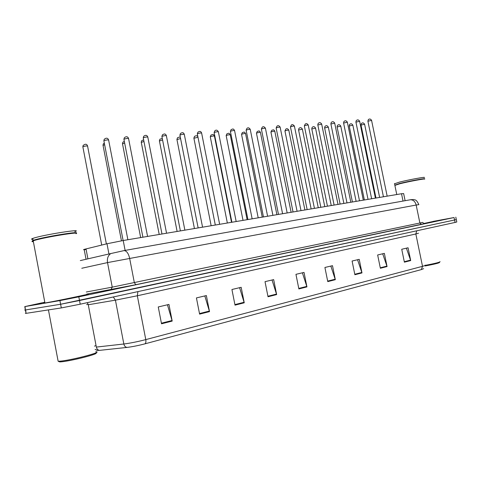 <?xml version="1.0" encoding="UTF-8"?>
<svg xmlns="http://www.w3.org/2000/svg" width="481" height="481" viewBox="0 0 481 481"><rect width="100%" height="100%" fill="white"/><g stroke="black" fill="none" stroke-linecap="round" stroke-linejoin="round"><path stroke-width="0.72" d="M86.123 249.471C83.586 249.813 82.93 249.789 84.157 249.386L106.986 243.759L123.208 240.518L401.521 193.735L403.637 193.554L405.11 200.697M433.207 221.38L454.052 217.544L78.806 296.849L59.921 300.595L25.054 306.547L25.403 309.974C24.453 310.119 24.447 310.071 25.373 309.83C24.447 310.071 24.453 310.119 25.403 309.974L60.618 304.257L25.691 309.926L26.034 313.353C25.09 313.486 25.078 313.426 26.004 313.173M78.806 296.849L79.503 300.523L60.618 304.257L454.563 219.991L79.503 300.523L80.207 304.196L61.309 307.924L26.323 313.311M456.295 219.552L454.563 219.991L456.295 219.552L455.796 217.159M423.623 268.645L421.35 269.594L144.991 343.831C138.257 345.58 132.275 346.777 127.044 347.414L99.501 350.372L96.669 350.312M456.307 219.595L456.8 221.975L455.074 222.438L80.207 304.196M235.017 305.146L231.926 289.502L241.179 287.307L244.246 302.802L235.017 305.146M199.603 314.129L196.428 297.913L206.361 295.556L209.518 311.616L199.603 314.129M161.52 323.791L158.255 306.956L168.951 304.425L172.192 321.086L161.52 323.791M327.765 281.607L324.909 267.472L332.491 265.674L335.329 279.689L327.765 281.607M354.876 274.729L352.092 261.033L359.217 259.343L361.983 272.925L354.876 274.729M380.369 268.26L377.651 254.978L384.361 253.385L387.061 266.564L380.369 268.26M404.389 262.169L401.731 249.272L408.062 247.769L410.696 260.57L404.389 262.169M268.025 296.765L265.019 281.662L273.659 279.617L276.647 294.582L268.025 296.765M298.875 288.943L295.947 274.332L304.028 272.42L306.938 286.892L298.875 288.943M302.393 272.805L306.938 286.892M272.042 279.996L276.647 294.582M406.391 248.166L410.696 260.57M382.696 253.782L387.061 266.564M357.557 259.74L361.983 272.925M330.838 266.065L335.329 279.689M167.442 304.78L172.192 321.086M204.81 295.929L209.518 311.616M239.592 287.686L244.246 302.802M25.054 306.547L44.793 302.212M424.645 179.142C426.142 178.277 409.109 181.433 399.789 183.76L394.883 185.401M424.47 179.028L424.464 179.022C425.944 178.168 409.084 181.289 399.855 183.592L394.847 185.215M424.446 178.932C427.176 177.79 409.493 181.018 399.729 183.459L394.985 185.107M424.128 177.621C427.116 176.401 409.307 179.629 399.452 182.113L394.552 183.784M433.225 221.458L423.629 223.533M440.043 261.61C440.343 262.163 435.443 263.408 425.348 265.344M439.568 262.325C439.802 262.885 435.01 264.093 425.186 265.957M95.665 352.892C101.19 353.475 68.158 361.808 59.692 361.898L58.135 361.249L48.437 309.908M95.713 351.767C104.666 351.695 68.278 361.087 58.706 361.237L58.321 361.249M75.998 233.7C82.083 231.163 44.913 237.133 34.41 240.44L33.207 240.831C31.518 241.45 31.572 241.745 33.375 241.715M86.742 294.276C97.12 292.514 56 301.148 45.533 302.904L44.937 303C43.182 303.289 43.17 303.216 44.901 302.789M76.13 233.219C77.76 231.589 43.933 237.229 34.572 240.193L32.588 240.903C31.836 241.282 32.083 241.462 33.327 241.462M76.118 233.159C80.856 230.832 42.647 237.127 33.7 240.205L32.323 240.722L32.155 241.234M32.239 241.246L33.291 241.288M74.802 231.692C84.836 228.289 43.434 234.752 33.327 238.245L32.756 238.444C31.067 239.069 31.127 239.382 32.93 239.364M403.036 201.07L401.521 193.735M125.114 250.403L123.208 240.518M108.946 253.986L106.986 243.759M87.915 258.838L86.015 248.887M86.628 304.623L88.143 304.245M144.991 343.831C145.851 343.079 146.122 341.672 145.785 339.61L422.516 266.318L421.35 269.594M127.044 347.414C125.403 347.162 124.332 346.025 123.839 343.999C130.231 343.187 137.548 341.726 145.785 339.61L137.326 295.779L115.422 300.156L88.27 304.756L87.308 302.645M418.512 233.231L415.837 233.982L422.516 266.318C424.982 265.656 425.847 265.271 425.114 265.169M99.501 350.372C97.871 350.132 96.813 349.038 96.338 347.084L123.839 343.999L115.422 300.156L113.3 296.975M96.05 345.556L94.468 346.116M455.074 222.438L454.052 217.544M61.309 307.924L59.921 300.595M96.338 347.084L88.27 304.756M416.756 230.796L415.837 233.982L137.326 295.779L137.909 291.612M298.773 288.432L306.812 286.393M327.663 281.114L335.197 279.208M354.78 274.254L361.856 272.462M380.279 267.797L386.94 266.113M404.293 261.718L410.576 260.125M267.923 296.242L276.515 294.065M234.908 304.599L244.114 302.266M199.495 313.564L209.379 311.057M161.406 323.202L172.048 320.508M424.356 223.653L135.87 284.686L86.712 294.125M418.861 204.641L416.167 205.038L419.889 223.016L422.54 222.396M409.962 199.825L410.479 199.747C413.305 199.807 415.205 201.569 416.167 205.038L107.528 262.596L112.241 287.145L419.889 223.016L421.458 224.362M80.315 260.588L110.774 253.565C108.027 255.501 106.944 258.513 107.528 262.596L81.776 268.26M86.303 291.997L112.241 287.145L110.937 289.67M418.849 204.575C417.37 201.509 416.119 199.958 415.091 199.928L413.648 199.537L410.479 199.747L124.134 250.577L110.774 253.565L124.134 250.577C126.653 250.89 128.481 253.427 129.617 258.183L134.355 282.726L135.87 284.686M410.311 199.765L411.351 199.609M379.623 197.414L364.61 124.278L361.021 125.06M387.163 196.152L371.585 120.406L367.911 121.212M368.037 199.362L352.856 125.21L349.23 125.992M356.12 201.365L340.77 126.16L337.103 126.948M343.867 203.427L328.337 127.146L324.627 127.934M331.253 205.549L315.548 128.156L311.79 128.95M375.396 198.124L359.644 121.302L355.928 122.114M363.293 200.162L347.354 122.222L343.596 123.034M350.829 202.254L334.704 123.172L330.904 123.99M424.495 223.635L420.995 224.344M318.266 207.732L302.381 129.197L298.581 129.99M304.894 209.981L288.816 130.273C288.534 130.002 287.391 130.153 285.383 130.724L284.968 131.066M291.113 212.295L274.843 131.379C274.555 131.097 273.382 131.247 271.338 131.83L270.947 132.173M337.999 204.413L321.681 124.152L317.833 124.97M324.771 206.638L308.261 125.162C307.99 124.892 306.842 125.042 304.822 125.619L304.365 125.98M311.141 208.928L294.432 126.202C294.156 125.914 292.983 126.07 290.921 126.659L290.488 127.02M276.9 214.682L260.443 132.516C260.143 132.221 258.946 132.371 256.86 132.972L256.487 133.315M262.247 217.147L245.593 133.694C245.28 133.381 244.059 133.538 241.931 134.145L241.576 134.488M247.126 219.691L230.267 134.908C229.948 134.584 228.697 134.734 226.521 135.359L226.196 135.702M231.517 222.312L214.448 136.159C214.117 135.822 212.836 135.973 210.612 136.61L210.311 136.959M197.98 137.253L193.909 138.251M297.084 211.291L280.17 127.273C279.888 126.972 278.691 127.128 276.581 127.73L276.172 128.096M282.581 213.726L265.458 128.379C265.169 128.066 263.943 128.217 261.796 128.836L261.405 129.203M267.61 216.246L250.276 129.521C249.976 129.191 248.725 129.341 246.525 129.978L246.164 130.345M252.146 218.843L234.596 130.706C234.283 130.357 233.002 130.507 230.76 131.157L230.423 131.523M236.171 221.531L218.398 131.926C218.073 131.56 216.763 131.71 214.466 132.377L214.153 132.744M180.585 138.564L176.954 139.586M162.584 139.971L159.421 140.969M143.951 141.456L141.288 142.4M124.639 143.007L122.511 143.879M104.624 144.643L103.054 145.412M106.367 243.915L87.602 146.218C87.145 145.749 85.612 145.899 83.003 146.663L82.894 147M219.649 224.308L201.647 133.189C201.317 132.804 199.97 132.954 197.625 133.634L197.336 134.007M202.561 227.182L184.325 134.494C183.976 134.085 182.6 134.235 180.201 134.939L179.942 135.305M184.872 230.152L166.396 135.84C166.035 135.42 164.622 135.57 162.163 136.291L161.935 136.658M166.552 233.231L147.835 137.241C147.457 136.796 146.002 136.947 143.482 137.686L143.29 138.053M147.565 236.424L128.595 138.69C128.199 138.227 126.707 138.372 124.128 139.135L123.96 139.502M127.88 239.736L108.652 140.199C108.231 139.706 106.698 139.857 104.052 140.638L103.92 140.999M86.045 259.265L84.157 249.386M97.914 350.493L95.1 349.428M26.034 313.353L24.765 306.595M422.552 222.438L424.272 223.647L421.386 224.374L135.804 284.698L86.706 294.089M420.791 224.501L420.514 224.092M364.592 124.194C363.552 122.811 362.674 122.493 361.965 123.244C361.676 122.968 361.357 123.545 361.003 124.976L375.986 198.028M383.435 196.777L367.893 121.116C368.248 119.667 368.572 119.072 368.873 119.348C369.697 118.669 370.598 118.987 371.572 120.31M352.838 125.114C351.797 123.707 350.908 123.389 350.156 124.158C349.711 124.092 349.392 124.675 349.212 125.902L364.364 199.982M340.752 126.064C339.7 124.639 338.792 124.32 338.017 125.102C337.578 125.036 337.271 125.619 337.085 126.852L352.411 201.99M328.319 127.044C327.272 125.595 326.346 125.27 325.529 126.076C325.12 125.986 324.807 126.575 324.609 127.832L340.109 204.058M315.53 128.048C314.508 126.569 313.558 126.244 312.674 127.074C312.283 126.978 311.983 127.561 311.772 128.836L327.453 206.187M371.633 198.761L355.91 122.012C356.09 120.767 356.415 120.172 356.878 120.232C357.738 119.535 358.652 119.859 359.626 121.2M359.487 200.799L343.578 122.932C343.765 121.675 344.083 121.08 344.528 121.14C345.442 120.424 346.374 120.749 347.336 122.12M346.981 202.904L330.88 123.876C331.084 122.595 331.397 122 331.824 122.078C332.768 121.344 333.724 121.669 334.686 123.064M394.835 185.167L396.765 194.534M394.498 183.544L394.775 184.872M33.207 240.831L44.937 303M32.756 238.444L33.129 240.398M302.357 129.082C301.328 127.579 300.354 127.255 299.441 128.108C299.08 127.994 298.779 128.583 298.557 129.87L314.424 208.375M288.798 130.147C287.806 128.613 286.808 128.289 285.81 129.173L284.944 130.94L300.998 210.636M274.825 131.247C273.364 128.89 273.28 130.141 271.759 130.273L270.917 132.041L287.169 212.957M334.103 205.068L317.809 124.85C318.025 123.551 318.332 122.95 318.729 123.046C319.733 122.288 320.713 122.613 321.663 124.032M320.827 207.299L304.341 125.854L305.243 124.05C306.307 123.256 307.305 123.587 308.243 125.036M307.149 209.602L290.458 126.882L291.336 125.078C292.177 124.23 293.2 124.555 294.408 126.064M260.419 132.377C258.952 130.02 258.892 131.211 257.275 131.409L256.457 133.171L272.907 215.356M245.563 133.544C244.059 131.175 244.089 132.317 242.334 132.588L241.546 134.337L258.201 217.827M230.237 134.746C228.703 132.371 228.776 133.453 226.912 133.802L226.16 135.546L243.019 220.382M214.418 135.991C212.855 133.616 212.999 134.614 210.985 135.065L210.281 136.784L227.345 223.016M197.883 136.754C197.288 135.588 196.176 135.462 194.534 136.376L193.873 138.071L211.153 225.733M293.043 211.971L276.142 127.952L276.996 126.148C278.048 125.276 279.094 125.607 280.146 127.128M278.481 214.418L261.375 129.046L262.199 127.249C263.245 126.287 264.322 126.617 265.434 128.229M263.456 216.943L246.128 130.183L246.921 128.397C248.046 127.387 249.158 127.712 250.246 129.359M247.931 219.552L230.387 131.349L231.139 129.581C232.365 129.407 233.075 127.898 234.566 130.531M231.89 222.252L214.117 132.558L214.827 130.808C216.143 129.69 217.322 129.996 218.362 131.74M180.351 137.398C180.128 136.905 179.191 137.025 177.525 137.74L176.918 139.4L194.42 228.547M162.301 138.51L159.932 139.159L159.385 140.771L177.116 231.457M143.639 139.857L141.733 140.638L141.246 142.19L159.205 234.469M124.326 141.372L122.877 142.19L122.463 143.657L140.662 237.584M104.311 143.037L103.349 143.807L103.012 145.178L121.452 240.819M87.566 145.977C86.574 143.152 84.422 144.396 83.105 145.509L82.846 146.753L101.707 245.051M215.302 225.036L197.3 133.808L197.956 132.089C198.647 131.938 200.487 130.219 201.617 132.99M198.142 227.922L179.9 135.101L180.501 133.423C181.385 133.117 183.111 131.517 184.289 134.283M180.381 230.91L161.893 136.436L162.434 134.818C163.486 134.331 165.157 132.858 166.366 135.624M161.977 234L143.242 137.819L143.711 136.273C143.819 136.207 146.495 133.82 147.799 137.013M142.905 237.211L123.912 139.256L124.308 137.794C124.645 137.458 127.255 135.287 128.559 138.45M123.118 240.536L103.872 140.741L104.179 139.4C104.882 138.666 107.341 136.857 108.616 139.941"/></g></svg>

